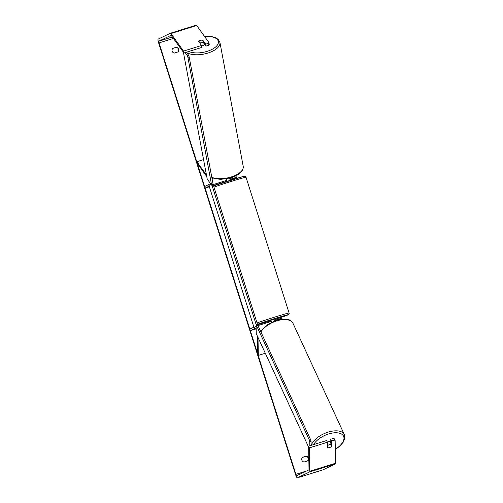 <?xml version="1.0" encoding="UTF-8"?>
<svg xmlns="http://www.w3.org/2000/svg" width="503" height="503" viewBox="0 0 503 503"><rect width="100%" height="100%" fill="white"/><g stroke="black" fill="none" stroke-linecap="round" stroke-linejoin="round"><path stroke-width="0.75" d="M275.77 320.512A3.288 0.591 -107.3 0 0 275.342 320.16A3.288 0.591 -107.3 0 0 275.33 320.166L274.688 320.474M282.258 319.135A3.288 0.591 -107.3 0 0 281.523 318.229A3.288 0.591 -107.3 0 0 281.504 318.236L275.361 320.153M256.146 327.893L250.331 330.685L249.834 329.119L253.896 327.17M256.165 328.868L250.331 330.685M271.224 321.442L257.976 325.579L271.211 321.448A3.288 0.591 72.7 0 1 271.224 321.442A3.288 0.591 72.7 0 1 271.834 322.102M265.295 353.232L258.328 355.407L257.989 337.394M257.429 336.174L257.762 354.118L258.328 355.407M230.657 177.88A3.288 0.591 72.7 0 1 230.594 179.15L229.953 179.458M236.731 175.384A3.288 0.591 72.7 0 1 236.775 177.219L230.695 180.118M210.537 183.689L204.602 186.538L205.098 188.103L209.16 186.154M225.463 181.746L213.454 185.494M209.355 186.776L205.098 188.103M225.702 180.847L226.476 180.432A3.288 0.591 -107.3 0 0 226.488 178.854M203.564 159.602L196.874 161.689L206.481 175.126M206.739 176.496L197.17 163.11L196.874 161.689M204.425 43.805L204.482 44.088A2.741 1.276 169.4 0 1 202.59 45.71A2.741 1.276 169.4 0 1 201.634 45.905M198.823 41.227A2.741 1.276 169.4 0 1 200.401 40.372A2.741 1.276 169.4 0 1 202.439 40.165L203.583 41.762A2.741 1.276 169.4 0 1 202.005 42.617A2.741 1.276 169.4 0 1 199.968 42.824L198.83 41.233A2.741 1.289 168.2 0 0 198.66 41.441L201.546 45.477L183.526 51.099L170.963 33.531A3.835 0.685 72.7 0 0 170.517 33.185A3.835 0.685 72.7 0 0 170.498 33.192L158.149 39.121A3.835 0.685 72.7 0 0 158.684 43.082L295.531 474.486A3.835 0.685 72.7 0 0 297.304 477.85A3.835 0.685 72.7 0 1 297.304 477.85L309.666 471.908A3.835 0.685 72.7 0 0 309.823 471.267L309.389 447.877L308.641 446.148L309.005 469.821L296.657 475.756L295.89 474.316L159.042 42.906L158.81 41.215L171.171 35.273L183.922 52.991L183.526 51.099M200.081 43.434L199.968 42.824M204.243 43.547A2.741 1.276 169.4 0 1 203.985 43.906L203.583 41.762M238.447 278.473A9.243 9.092 64.3 0 0 239.151 280.699M172.831 48.363A2.741 2.697 64.3 0 0 174.321 53.06L178.112 51.878A2.741 2.697 64.3 0 0 176.622 47.181L172.831 48.363M301.85 460.113A2.741 2.697 -115.7 0 1 302.561 457.309L306.346 456.127A2.741 2.697 -115.7 0 1 307.836 460.83L304.051 462.012A2.741 2.697 -115.7 0 1 301.85 460.113M331.332 445.671L331.628 446.337L331.527 440.968L334.388 440.075L333.634 438.352L330.773 439.245L331.527 440.968M328.289 447.777A2.741 1.408 156.4 0 0 329.578 447.576A2.741 1.408 156.4 0 0 331.628 446.337M275.286 320.185L275.028 319.38M302.473 457.397L305.987 456.303A2.741 2.697 -115.7 0 1 307.572 460.911M177.842 51.966A2.741 2.697 64.3 0 0 176.264 47.351L172.743 48.451M199.226 40.9A2.741 1.289 168.2 0 1 202.778 40.158L205.664 44.189L208.525 43.296L208.864 42.503L209.261 44.402L208.915 45.195L206.06 46.087L205.664 44.189M170.536 33.179L196.239 25.156A3.835 0.685 72.7 0 1 196.258 25.15A3.835 0.685 72.7 0 1 196.704 25.496L208.864 42.503M201.546 45.477L201.936 47.37L183.922 52.991M208.915 45.195L208.525 43.296M203.803 42.931L206.06 46.087M308.641 446.148L326.654 440.527L327.409 442.25L309.389 447.877M333.634 438.352L334.394 438.868L335.143 440.59L335.564 463.238A3.835 0.685 72.7 0 1 335.407 463.879L323.058 469.808A3.835 0.685 72.7 0 1 323.039 469.815A3.835 0.685 72.7 0 1 323.027 469.821M330.855 443.413L330.773 439.245M335.143 440.59L334.388 440.075M327.409 442.25L327.51 447.62A2.741 1.408 156.4 0 0 327.767 447.708L327.774 447.72A2.741 1.402 155.2 0 0 329.572 447.557A2.741 1.402 155.2 0 0 331.351 446.538L331.314 444.407A2.741 1.402 155.2 0 0 329.515 444.57A2.741 1.402 155.2 0 0 327.73 445.589L327.774 447.72M306.346 456.127L305.987 456.303M202.923 40.831L202.778 40.158M176.622 47.181L176.264 47.351M274.713 319.04L269.57 320.65L269.86 321.719L270.388 321.706M271.054 321.499L269.86 321.719M274.808 320.851L274.594 320.172L275.084 320.059L274.619 320.254M226.325 180.502L225.294 181.225L225.495 181.86M230.481 179.59L230.028 179.678L229.55 178.188M270.991 321.298L270.35 321.606M211.059 184.419L208.934 185.444L253.996 327.503L256.128 326.699M253.996 327.503L256.121 326.485M256.354 325.598L256.26 324.913L257.549 324.51L213.31 185.06L212.027 185.462L211.713 184.878M256.26 324.913L212.027 185.462M213.008 184.488L213.31 185.06M257.549 324.51L257.643 325.183M185.142 52.614L187.267 55.582L187.889 57.329L211.625 185.211L207.217 179.049L183.394 52.255M186.418 52.211L188.556 55.198L187.267 55.582M187.889 57.329L189.178 56.952L213.09 184.199L211.801 184.576M189.178 56.952L188.556 55.198M212.914 184.827L213.09 184.199M330.829 442.319L330.748 442.137A2.741 1.402 155.2 0 0 328.233 441.791A2.741 1.402 155.2 0 0 327.371 442.162M331.314 444.407L330.421 442.483A2.741 1.402 155.2 0 1 330.836 442.653M327.459 444.998L327.73 445.589M311.137 445.369L311.061 441.395L309.785 441.816L309.276 440.006L310.558 439.584L257.863 325.334L256.58 325.755L256.102 325.428L256.253 333.634L308.66 447.242M309.861 445.771L309.785 441.816M309.276 440.006L256.58 325.755M257.379 325.007L257.863 325.334M310.558 439.584L311.061 441.395M260.982 331.024L260.548 331.156M236.775 177.219L230.594 179.15M226.476 180.432L213.077 184.614M212.788 178.232L212.014 178.477M186.607 52.475A18.227 8.494 -10.6 0 0 207.337 53.23A18.227 8.494 -10.6 0 0 219.924 42.415L218.107 39.303L215.234 37.524L210.48 36.31L204.344 36.185M204.457 36.342A16.857 7.859 169.4 0 1 218.377 41.617A16.857 7.859 169.4 0 1 206.708 51.482A16.857 7.859 169.4 0 1 188.814 51.469M219.924 42.415L243.207 166.33A18.227 8.494 169.4 0 1 230.619 177.144A18.227 8.494 169.4 0 1 211.807 177.358M306.61 470.971L295.89 474.316M173.491 38.398L159.042 42.906M196.704 25.496L170.963 33.531M172.454 36.952L158.81 41.215M335.564 463.238L309.823 471.267M335.407 463.879L309.666 471.908M323.058 469.808L297.317 477.844L323.039 469.815M257.046 322.926A18.227 0.472 -17.6 0 1 276.493 316.557A18.227 0.472 -17.6 0 1 289.099 313.029C289.307 313.753 288.992 314.35 288.15 314.834L274.883 319.424A16.857 0.434 162.4 0 0 287.974 314.903A16.857 0.434 162.4 0 0 276.839 317.921A16.857 0.434 162.4 0 0 257.486 324.303M244.068 176.496A16.857 0.434 -17.6 0 0 232.933 179.514A16.857 0.434 -17.6 0 0 213.58 185.896L243.251 176.515L245.112 176.327L246.024 177.232A18.227 0.472 162.4 0 0 233.417 180.759A18.227 0.472 162.4 0 0 213.97 187.135M257.567 324.655A16.857 0.434 162.4 0 0 269.658 321.084L257.567 324.655M311.187 445.356A18.227 9.312 -24.8 0 1 327.579 432.297A18.227 9.312 -24.8 0 1 344.316 434.579L344.687 438.698L343.165 442.263L339.814 446.155L335.312 449.487M335.306 449.254A16.857 8.608 155.2 0 0 343.543 436.176A16.857 8.608 155.2 0 0 328.088 434.108A16.857 8.608 155.2 0 0 313.652 444.589M260.705 331.496L266.779 325.095L275.851 320.486C279.718 319.223 283.239 318.801 286.408 319.216C289.055 320.141 289.967 319.021 292.998 323.328A18.227 9.312 155.2 0 0 276.266 321.04A18.227 9.312 155.2 0 0 260.906 331.936M281.523 318.229L275.342 320.16M211.901 177.88L220.49 179.389L230.607 177.899C234.863 176.628 238.202 174.855 240.61 172.592C242 170.561 243.194 171.033 243.207 166.33M196.258 25.15L170.517 33.185M246.024 177.232L289.099 313.029M274.751 319.015L275.084 320.059M230.519 179.565L230.72 180.2M292.998 323.328L344.316 434.579"/></g></svg>
